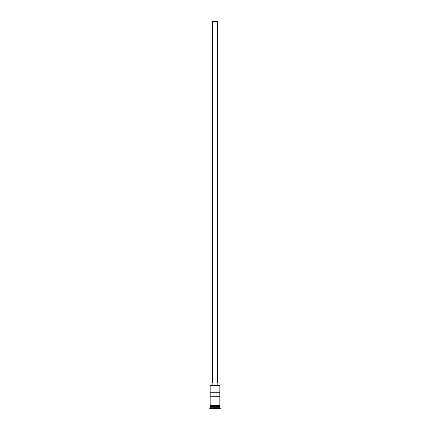 <?xml version="1.0" encoding="UTF-8"?>
<svg xmlns="http://www.w3.org/2000/svg" width="430" height="430" viewBox="0 0 430 430"><rect width="100%" height="100%" fill="white"/><g stroke="black" fill="none" stroke-linecap="round" stroke-linejoin="round"><path stroke-width="0.64" d="M219.854 385.613L210.146 385.613L219.854 385.613L210.146 385.613L210.146 405.425L210.146 385.613L219.854 385.613L219.854 405.425L219.854 385.613M217.424 383.022L217.424 21.5L212.576 21.5L212.576 383.022L212.576 21.5L217.424 21.5L217.424 383.022M217.833 385.452L217.833 383.022L212.167 383.022L212.167 385.452L212.167 383.022L217.833 383.022L217.833 385.452M219.854 406.882L219.854 405.829L219.773 406.721L210.227 406.721L209.743 408.097L220.257 408.097L219.854 407.694L210.146 407.694L219.854 407.694L219.854 406.882L210.227 406.801L219.773 406.801L220.257 408.097L209.743 408.097L209.743 408.5L220.257 408.5L220.257 408.097L220.257 408.5L209.743 408.5L210.146 406.882L219.854 406.882M210.146 406.64L219.854 406.64L210.146 406.64L210.146 405.829L210.146 406.64M210.173 392.73L219.827 392.73L219.827 396.772L210.173 396.772L210.173 392.73L219.827 392.73L213.038 392.73L213.038 396.772L213.038 392.73L210.173 392.73L210.173 396.772L219.827 396.772L219.827 392.73M219.891 405.425L209.904 405.63L219.891 405.829L219.891 405.425L219.891 405.829L209.904 405.63L219.891 405.425M219.773 406.721L210.227 406.801L219.773 406.721M216.962 396.772L216.962 392.73L216.962 396.772"/></g></svg>
